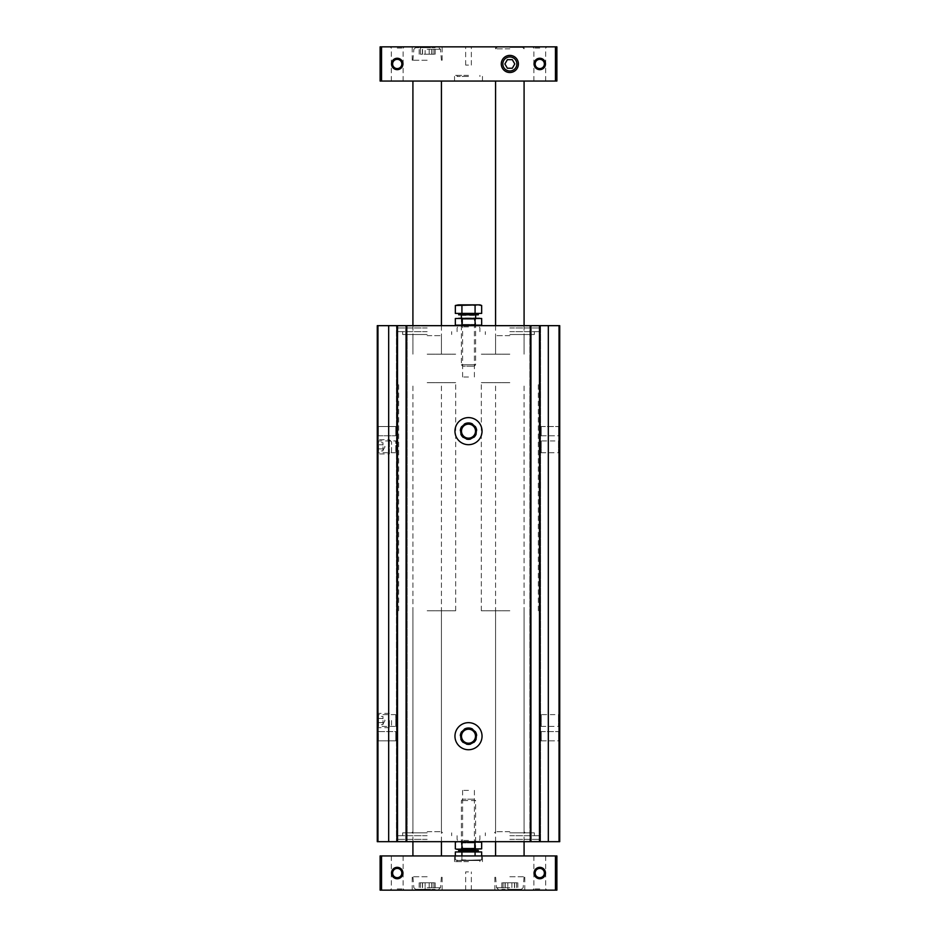 <?xml version="1.0" encoding="UTF-8"?>
<svg xmlns="http://www.w3.org/2000/svg" width="937" height="937" viewBox="0 0 937 937"><rect width="100%" height="100%" fill="white"/><g stroke="black" fill="none" stroke-linecap="round" stroke-linejoin="round"><path stroke-width="0.7" stroke-dasharray="4.68 3.51" d="M468.5 325.666L461.367 325.666L468.5 325.666M509.833 325.666L540.918 325.666L509.833 325.666M427.167 325.666L396.082 325.666L427.167 325.666M377.271 325.666L559.729 325.666L559.729 841.684L377.271 841.684M529.85 325.666L530.939 325.666L529.85 325.666L529.85 841.684L529.85 325.666M396.433 325.666L397.511 325.666L396.421 325.666L396.433 841.684L396.421 325.666M407.15 325.666L407.15 841.684L407.15 325.666M540.567 325.666L540.567 841.684L540.579 325.666M468.5 841.684L461.367 841.684L468.5 841.684M509.833 841.684L540.918 841.684L509.833 841.684M427.167 841.684L396.082 841.684L427.167 841.684M468.5 422.599A8.55 8.55 0 0 0 461.098 435.424A8.55 8.55 0 0 0 475.902 435.424A8.55 8.55 0 0 0 468.5 422.599M468.5 727.651A8.55 8.55 0 0 0 461.098 740.476A8.55 8.55 0 0 0 475.902 740.476A8.55 8.55 0 0 0 468.5 727.651M559.729 439.711L559.729 453.965L559.729 439.711L558.499 440.94L558.499 452.723L558.499 440.94L541.199 440.94L541.199 452.723L541.199 440.94M559.729 713.397L559.729 727.651L559.729 713.397L558.499 714.626L558.499 726.409L558.499 714.626L541.199 714.626L541.199 726.409L541.199 714.626M559.729 425.457L559.729 436.853L559.729 425.457L559.729 436.853L559.729 425.457L558.651 426.534L558.651 435.775L558.651 426.534L558.651 435.775L558.651 426.534L559.729 425.457M559.729 730.497L559.729 741.905L559.729 730.497L559.729 741.905L559.729 730.497L558.651 731.574L558.651 740.827L558.651 731.574L558.651 740.827L558.651 731.574L559.729 730.497M395.801 452.723L378.501 452.723L377.271 453.965L377.271 439.711L378.501 440.94L378.501 452.723L378.501 440.94L395.801 440.94L395.801 452.723L395.801 440.94M377.271 727.651L377.271 713.397L377.271 727.651L378.501 726.409L378.501 714.626L378.501 726.409L395.801 726.409L395.801 714.626L395.801 726.409M377.271 425.457L377.271 436.853L377.271 425.457L377.271 436.853L378.349 435.775L378.349 426.534L378.349 435.775L378.349 426.534L377.271 425.457L378.349 426.534L395.801 426.534L395.801 435.775L395.801 426.534L395.801 435.775L395.801 426.534L378.349 426.534L378.349 435.775L395.801 435.775L378.349 435.775L377.271 436.853M377.271 730.497L377.271 741.905L377.271 730.497L377.271 741.905L377.271 730.497L378.349 731.574L378.349 740.827L378.349 731.574L395.801 731.574L395.801 740.827L395.801 731.574L395.801 740.827L395.801 731.574L378.349 731.574L378.349 740.827L378.349 731.574L377.271 730.497M391.525 441.842L389.382 439.711L378.079 439.711L377.271 441.104L377.271 452.559L377.271 441.104L377.271 452.559L378.079 453.965L378.079 439.711L378.079 453.965L389.382 453.965L389.382 439.711L389.382 453.965L391.525 451.821L391.525 441.842L391.525 451.821M406.061 325.666L406.061 841.684M397.511 325.666L397.511 841.684M539.489 325.666L539.489 841.684M530.939 325.666L530.939 841.684M468.5 729.197A7.004 7.004 0 0 0 462.433 739.703A7.004 7.004 0 0 0 474.567 739.703A7.004 7.004 0 0 0 468.5 729.197M468.5 728.365A7.836 7.836 0 0 0 461.707 740.125A7.836 7.836 0 0 0 475.293 740.125A7.836 7.836 0 0 0 468.5 728.365M468.5 722.661A13.54 13.54 0 0 0 456.776 742.971A13.54 13.54 0 0 0 480.224 742.971A13.54 13.54 0 0 0 468.5 722.661M468.5 424.145A7.004 7.004 0 0 0 462.433 434.663A7.004 7.004 0 0 0 474.567 434.663A7.004 7.004 0 0 0 468.5 424.145M468.5 423.313A7.836 7.836 0 0 0 461.707 435.073A7.836 7.836 0 0 0 475.293 435.073A7.836 7.836 0 0 0 468.5 423.313M468.5 417.609A13.54 13.54 0 0 0 456.776 437.919A13.54 13.54 0 0 0 480.224 437.919A13.54 13.54 0 0 0 468.5 417.609M541.199 731.574L541.199 740.827L541.199 731.574L558.651 731.574L541.199 731.574L541.199 740.827L541.199 731.574M541.199 426.534L541.199 435.775L541.199 426.534L558.651 426.534L541.199 426.534L541.199 435.775L541.199 426.534M395.801 714.626L378.501 714.626L377.271 713.397M427.167 841.344L396.421 841.344L427.167 841.344M427.167 835.699L397.229 835.699L427.167 835.699M427.167 832.852L402.641 832.852L427.167 832.852M427.167 831.705L441.421 831.705L427.167 831.705M427.167 610.76L455.675 610.76L427.167 610.76M427.167 354.174L455.675 354.174L427.167 354.174M427.167 335.645L441.421 335.645L427.167 335.645M427.167 334.509L402.641 334.509L427.167 334.509M427.167 331.651L397.229 331.651L427.167 331.651M427.167 326.006L396.421 326.006L427.167 326.006M509.833 841.344L540.579 841.344L509.833 841.344M509.833 835.699L539.771 835.699L509.833 835.699M509.833 832.852L534.359 832.852L509.833 832.852M509.833 831.705L495.579 831.705L509.833 831.705M509.833 610.76L481.325 610.76L509.833 610.76M509.833 354.174L481.325 354.174L509.833 354.174M509.833 335.645L495.579 335.645L509.833 335.645M509.833 334.509L534.359 334.509L509.833 334.509M509.833 331.651L539.771 331.651L509.833 331.651M509.833 326.006L540.579 326.006L509.833 326.006M468.5 840.454L462.609 840.454L468.5 840.454M468.5 790.371L462.609 790.371L468.5 790.371M468.5 376.99L462.609 376.99L468.5 376.99M468.5 326.908L462.609 326.908L468.5 326.908M539.771 48.08L533.879 48.08L539.771 48.08M539.771 68.577C533.797 68.823 533.785 59.09 539.771 59.336C545.756 59.09 545.756 68.823 539.771 68.577M539.771 81.062L533.879 81.062L539.771 81.062M539.771 59.336C533.809 59.078 533.785 68.799 539.759 68.577C545.744 68.834 545.767 59.09 539.771 59.336A4.626 4.626 0 0 0 535.765 66.269A4.626 4.626 0 0 0 543.776 66.269A4.626 4.626 0 0 0 539.771 59.336M397.229 48.08L403.121 48.08L397.229 48.08M397.229 68.577C391.244 68.823 391.244 59.09 397.229 59.336C403.203 59.09 403.215 68.823 397.229 68.577M397.229 81.062L403.121 81.062L397.229 81.062M397.229 59.336C391.256 59.078 391.233 68.799 397.206 68.577C403.203 68.834 403.226 59.09 397.229 59.336A4.626 4.626 0 0 0 393.224 66.269A4.626 4.626 0 0 0 401.235 66.269A4.626 4.626 0 0 0 397.229 59.336M505.113 889.295L501.857 889.295L505.23 889.295L505.043 882.771L507.807 882.771L501.857 882.771L505.23 882.771L505.113 889.295M507.807 889.295L514.624 889.295L507.807 889.295L507.807 882.771L511.871 882.771L507.807 882.771L507.807 889.295M514.565 889.295L517.821 889.295L514.448 889.295L514.624 882.771L511.871 882.771L517.821 882.771L514.448 882.771L514.565 889.295M509.833 889.295L521.429 889.295L509.833 889.295M422.435 889.295L419.179 889.295L422.552 889.295L422.376 882.771L425.129 882.771L419.179 882.771L422.552 882.771L422.435 889.295M425.129 889.295L431.957 889.295L425.129 889.295L425.129 882.771L429.193 882.771L425.129 882.771L425.129 889.295M431.887 889.295L435.143 889.295L431.77 889.295L431.957 882.771L429.193 882.771L435.143 882.771L431.77 882.771L431.887 889.295M427.167 889.295L415.571 889.295L427.167 889.295M539.771 868.423C533.797 868.177 533.785 877.91 539.771 877.664C545.756 877.91 545.756 868.177 539.771 868.423A4.626 4.626 0 0 0 535.765 875.357A4.626 4.626 0 0 0 543.776 875.357A4.626 4.626 0 0 0 539.771 868.423C545.744 868.177 545.767 877.887 539.794 877.664C533.797 877.934 533.774 868.177 539.771 868.423M397.229 868.423C391.244 868.177 391.244 877.91 397.229 877.664C403.203 877.91 403.215 868.177 397.229 868.423A4.626 4.626 0 0 0 393.224 875.357A4.626 4.626 0 0 0 401.235 875.357A4.626 4.626 0 0 0 397.229 868.423C403.191 868.177 403.215 877.887 397.241 877.664C391.256 877.934 391.233 868.177 397.229 868.423M539.771 867.346A5.704 5.704 0 0 0 534.84 875.896A5.704 5.704 0 0 0 544.713 875.896A5.704 5.704 0 0 0 539.771 867.346M397.229 867.346A5.704 5.704 0 0 0 392.287 875.896A5.704 5.704 0 0 0 402.16 875.896A5.704 5.704 0 0 0 397.229 867.346M555.454 890.15L380.117 890.15L380.117 855.938L556.883 855.938L556.883 890.15L555.454 890.15L555.454 855.938M509.833 890.15L524.802 890.15L509.833 890.15M427.167 890.15L412.198 890.15L427.167 890.15M468.5 890.15L465.654 890.15L468.5 890.15M539.771 890.15L546.903 890.15L539.771 890.15M397.229 890.15L390.097 890.15L397.229 890.15M468.5 855.938L454.527 855.938L468.5 855.938M539.771 855.938L533.879 855.938L539.771 855.938M397.229 855.938L403.121 855.938L397.229 855.938M509.833 855.938L495.579 855.938L509.833 855.938M427.167 855.938L441.421 855.938L427.167 855.938M427.167 382.683L455.675 382.683L427.167 382.683M427.167 81.062L441.421 81.062L427.167 81.062M509.833 382.683L481.325 382.683L509.833 382.683M509.833 81.062L495.579 81.062L509.833 81.062M397.229 888.92L403.121 888.92L397.229 888.92M539.771 888.92L533.879 888.92L539.771 888.92M468.5 871.902L465.654 871.902L468.5 871.902M461.918 855.938L461.918 859.861L458.626 860.506L455.335 859.861L458.626 860.506L481.665 859.861L457.092 860.506L479.908 860.506L461.918 859.861L461.918 851.944L481.665 851.944M468.5 861.642L454.527 861.642L468.5 861.642M427.167 876.751L412.198 876.751L427.167 876.751M509.833 876.751L524.802 876.751L509.833 876.751M539.771 58.258A5.704 5.704 0 0 0 534.84 66.808A5.704 5.704 0 0 0 544.713 66.808A5.704 5.704 0 0 0 539.771 58.258M397.229 58.258A5.704 5.704 0 0 0 392.287 66.808A5.704 5.704 0 0 0 402.16 66.808A5.704 5.704 0 0 0 397.229 58.258M555.454 81.062L380.117 81.062L380.117 46.85L556.883 46.85L556.883 81.062L555.454 81.062L555.454 46.85M468.5 81.062L454.527 81.062L468.5 81.062M468.5 46.85L465.654 46.85L468.5 46.85M509.833 46.85L495.579 46.85L509.833 46.85M427.167 46.85L412.198 46.85L427.167 46.85M539.771 46.85L546.903 46.85L539.771 46.85M397.229 46.85L390.097 46.85L397.229 46.85M427.167 47.705L415.571 47.705L427.167 47.705M420.408 47.705L422.552 47.705L419.179 47.705L420.408 47.705L420.408 54.229L419.179 54.229L422.552 54.229L420.408 54.229L420.408 47.705M425.129 47.705L431.957 47.705L425.129 47.705L425.129 54.229L422.376 54.229L429.193 54.229L425.129 54.229L425.129 47.705M431.887 47.705L435.143 47.705L431.77 47.705L431.957 54.229L429.193 54.229L435.143 54.229L431.77 54.229L431.887 47.705M427.167 60.249L412.198 60.249L427.167 60.249M509.833 47.424L522.67 47.424L509.833 47.424M509.833 48.841L495.579 48.841L509.833 48.841M509.833 56.946A7.004 7.004 0 0 0 503.766 67.464A7.004 7.004 0 0 0 515.912 67.464A7.004 7.004 0 0 0 509.833 56.946M422.435 54.229L422.435 47.705L422.435 54.229M468.5 75.358L454.527 75.358L468.5 75.358M468.5 76.494L457.092 76.494L468.5 76.494M468.5 65.098L465.654 65.098L468.5 65.098M507.374 68.237L512.305 68.237L514.776 63.95L512.305 59.675L507.374 59.675L504.902 63.95L507.374 68.237M479.756 841.684L457.244 841.684L479.756 841.684M474.391 790.371L474.391 840.454L475.633 841.684L461.367 841.684L475.633 841.684L474.391 842.913L462.609 842.913L474.391 842.913L474.391 848.149L462.609 848.149L474.391 848.149L475.633 849.379L461.367 849.379L475.633 849.379L475.633 800.608L461.367 800.608L475.633 800.608L474.227 799.202L462.773 799.202L474.227 799.202M481.665 842.199L455.335 842.199M475.082 842.199L475.082 848.875L481.665 848.875M461.918 842.199L461.918 848.875L475.082 848.875M456.647 849.168L461.918 848.875M457.244 849.379L479.756 849.379M468.5 851.944L478.303 851.944L468.5 851.944M455.335 851.944L461.918 851.944M478.303 850.527L458.697 850.527M468.5 850.527L476.195 850.527L468.5 850.527M475.082 855.938L475.082 851.944M479.908 861.642L479.908 860.506L468.5 860.506L479.908 860.506L481.665 859.861L481.665 855.938M457.092 861.642L457.092 860.506L468.5 860.506L457.092 860.506L455.335 859.861L455.335 855.938M457.244 325.666L479.756 325.666L457.244 325.666M462.609 376.99L462.609 326.908L461.367 325.666L475.633 325.666L461.367 325.666L462.609 324.436L474.391 324.436L462.609 324.436L462.609 319.201L474.391 319.201L462.609 319.201L461.367 317.971L475.633 317.971L461.367 317.971L461.367 364.751L475.633 364.751L461.367 364.751L462.773 366.156L474.227 366.156L462.773 366.156M455.335 325.162L481.665 325.162M461.918 325.162L461.918 318.486L455.335 318.486M475.082 325.162L475.082 318.486L461.918 318.486M481.665 318.486L475.082 318.486M479.756 317.971L457.244 317.971M468.5 313.415L458.697 313.415L468.5 313.415M481.665 313.415L455.335 313.415M458.697 314.832L478.303 314.832M468.5 314.832L460.805 314.832L468.5 314.832M457.092 304.853L475.082 305.497L475.082 313.415M461.918 305.497L461.918 313.415M475.082 305.497L478.374 304.853L481.665 305.497M458.626 304.853L479.908 304.853M377.271 716.407L377.271 722.579L377.271 716.407L382.975 716.407L382.975 717.437L382.975 716.407M377.271 724.641L377.271 718.468L377.271 724.641L382.975 724.641L382.975 723.61L382.975 724.641M377.271 720.518L377.271 726.245L377.271 720.518M378.079 720.518L378.079 727.651L378.079 720.518M389.382 720.518L389.382 727.651L389.382 720.518M391.525 720.518L391.525 725.507L391.525 720.518M382.975 722.579L377.271 722.579L382.975 722.579L382.975 718.468L377.271 718.468L382.975 718.468L382.975 717.437L382.975 722.579M382.975 720.518L382.975 724.09L382.975 720.518M382.975 724.09L385.025 720.518L382.975 716.957M377.271 442.721L377.271 448.893L377.271 442.721L382.975 442.721L382.975 443.751L382.975 442.721M377.271 450.943L377.271 444.77L377.271 450.943L382.975 450.943L382.975 449.924L382.975 450.943M382.975 448.893L377.271 448.893L382.975 448.893L382.975 444.77L377.271 444.77L382.975 444.77L382.975 443.751L382.975 448.893M382.975 446.832L382.975 450.392L382.975 446.832M382.975 450.392L385.025 446.832L382.975 443.271M540.063 325.666L540.063 841.684M548.321 325.666L548.321 841.684M396.937 325.666L396.937 841.684M388.679 325.666L388.679 841.684M377.962 325.666L377.962 841.684M530.365 325.666L530.365 841.684M406.635 325.666L406.635 841.684M559.038 325.666L559.038 841.684M396.679 325.666L396.679 841.684L396.679 325.666M406.904 325.666L406.904 841.684L406.904 325.666M406.611 325.666L406.611 841.684L406.611 325.666M396.972 325.666L396.972 841.684L396.972 325.666M530.096 325.666L530.096 841.684L530.096 325.666M540.321 325.666L540.321 841.684L540.321 325.666M540.028 325.666L540.028 841.684L540.028 325.666M530.389 325.666L530.389 841.684L530.389 325.666M427.167 839.365L397.229 839.365L427.167 839.365M427.167 327.985L397.229 327.985L427.167 327.985M509.833 839.365L539.771 839.365L509.833 839.365M509.833 327.985L539.771 327.985L509.833 327.985M381.546 890.15L381.546 855.938M427.167 887.737L440.46 887.737L427.167 887.737M509.833 887.737L496.54 887.737L509.833 887.737M429.193 882.771L429.193 889.295L429.193 882.771M420.408 882.771L420.408 889.295L420.408 882.771M433.913 882.771L433.913 889.295L433.913 882.771M511.871 882.771L511.871 889.295L511.871 882.771M503.087 882.771L503.087 889.295L503.087 882.771M516.592 882.771L516.592 889.295L516.592 882.771M381.546 81.062L381.546 46.85M427.167 49.263L440.46 49.263L427.167 49.263M429.193 54.229L429.193 47.705L429.193 54.229M433.913 54.229L433.913 47.705L433.913 54.229M475.633 849.953L461.367 849.953M461.367 315.406L475.633 315.406M378.349 740.827L377.271 741.905L378.349 740.827L395.801 740.827L378.349 740.827M541.199 740.827L558.651 740.827L559.729 741.905L558.651 740.827L541.199 740.827M541.199 435.775L558.651 435.775L559.729 436.853L558.651 435.775L541.199 435.775M541.199 726.409L558.499 726.409L559.729 727.651M541.199 452.723L558.499 452.723L559.729 453.965M397.229 835.699L397.229 839.365L396.082 841.684M457.092 835.699L457.092 839.365L458.24 841.684M451.681 835.699L451.681 832.852M402.641 835.699L402.641 832.852M412.912 610.76L412.912 831.705L411.765 832.852M441.421 610.76L441.421 831.705L442.557 832.852M455.675 610.76L455.675 382.683M398.658 610.76L398.658 382.683M441.421 325.666L441.421 354.174L441.421 335.645L442.557 334.509M412.912 325.666L412.912 354.174L412.912 335.645L411.765 334.509M451.681 334.509L451.681 331.651M402.641 334.509L402.641 331.651M457.092 331.651L457.092 327.985L458.24 325.666M397.229 331.651L397.229 327.985L396.082 325.666M479.908 835.699L479.908 839.365L478.76 841.684M539.771 835.699L539.771 839.365L540.918 841.684M534.359 835.699L534.359 832.852M485.319 835.699L485.319 832.852M495.579 610.76L495.579 831.705L494.443 832.852M524.088 610.76L524.088 831.705L525.235 832.852M538.342 610.76L538.342 382.683M481.325 610.76L481.325 382.683M524.088 325.666L524.088 354.174L524.088 335.645L525.235 334.509M495.579 325.666L495.579 354.174L495.579 335.645L494.443 334.509M534.359 334.509L534.359 331.651M485.319 334.509L485.319 331.651M539.771 331.651L539.771 327.985L540.918 325.666M479.908 331.651L479.908 327.985L478.76 325.666M462.609 790.371L462.609 840.454L461.367 841.684L462.609 842.913L462.609 848.149L461.367 849.379L461.367 800.608L462.773 799.202M474.391 376.99L474.391 326.908L475.633 325.666L474.391 324.436L474.391 319.201L475.633 317.971L475.633 364.751L474.227 366.156M545.662 81.062L545.662 48.08L546.903 46.85M533.879 81.062L533.879 48.08L532.649 46.85M403.121 81.062L403.121 48.08L404.351 46.85M391.338 81.062L391.338 48.08L390.097 46.85M441.421 841.684L441.421 382.683M412.912 841.684L412.912 382.683M524.088 841.684L524.088 382.683M495.579 841.684L495.579 382.683M391.338 855.938L391.338 888.92L390.097 890.15M403.121 855.938L403.121 888.92L404.351 890.15M533.879 855.938L533.879 888.92L532.649 890.15M545.662 855.938L545.662 888.92L546.903 890.15M471.346 890.15L471.346 871.902M465.654 890.15L465.654 871.902M482.473 861.642L482.473 855.938M454.527 861.642L454.527 855.938M442.123 890.15L442.123 876.751M412.198 890.15L412.198 876.751M438.75 889.295L440.46 887.737L441.421 876.751M415.571 889.295L413.873 887.737L412.912 876.751M524.802 890.15L524.802 876.751M494.877 890.15L494.877 876.751M521.429 889.295L523.127 887.737L524.088 876.751M498.25 889.295L496.54 887.737L495.579 876.751M422.376 882.771L422.376 889.295L422.376 882.771M422.552 882.771L422.552 889.295L422.552 882.771M419.179 882.771L419.179 889.295M431.957 882.771L431.957 889.295L431.957 882.771M431.77 882.771L431.77 889.295L431.77 882.771M435.143 882.771L435.143 889.295M505.043 882.771L505.043 889.295L505.043 882.771M505.23 882.771L505.23 889.295L505.23 882.771M501.857 882.771L501.857 889.295M514.624 882.771L514.624 889.295L514.624 882.771M514.448 882.771L514.448 889.295L514.448 882.771M517.821 882.771L517.821 889.295M412.912 60.249L413.873 49.263L415.571 47.705M441.421 60.249L440.46 49.263L438.75 47.705M442.123 60.249L442.123 46.85M412.198 60.249L412.198 46.85M497.008 47.424L495.579 48.841L495.579 46.85M522.67 47.424L524.088 48.841L524.088 46.85M422.376 54.229L422.376 47.705L422.376 54.229M422.552 54.229L422.552 47.705L422.552 54.229M419.179 54.229L419.179 47.705M431.957 54.229L431.957 47.705L431.957 54.229M431.77 54.229L431.77 47.705L431.77 54.229M435.143 54.229L435.143 47.705M482.473 81.062L482.473 75.358M454.527 81.062L454.527 75.358M479.908 76.494L479.908 75.358M457.092 76.494L457.092 75.358M471.346 65.098L471.346 46.85M465.654 65.098L465.654 46.85M377.271 726.245L378.079 727.651L389.382 727.651L391.525 725.507M377.271 714.79L378.079 713.397L389.382 713.397L391.525 715.528"/><path stroke-width="1.41" d="M539.489 325.666L377.271 325.666L377.271 841.684L559.729 841.684L559.729 325.666L539.489 325.666L539.489 841.684M468.5 417.609A13.54 13.54 0 0 0 456.776 437.919A13.54 13.54 0 0 0 480.224 437.919A13.54 13.54 0 0 0 468.5 417.609M468.5 722.661A13.54 13.54 0 0 0 456.776 742.971A13.54 13.54 0 0 0 480.224 742.971A13.54 13.54 0 0 0 468.5 722.661M377.271 439.711L377.271 453.965M377.271 452.559L377.271 841.684M377.271 425.457L377.271 436.853M377.271 325.666L377.271 441.104M406.061 325.666L406.061 841.684M397.511 325.666L397.511 841.684M530.939 325.666L530.939 841.684M468.5 729.197A7.004 7.004 0 0 0 462.433 739.703A7.004 7.004 0 0 0 474.567 739.703A7.004 7.004 0 0 0 468.5 729.197M468.5 728.365A7.836 7.836 0 0 0 461.707 740.125A7.836 7.836 0 0 0 475.293 740.125A7.836 7.836 0 0 0 468.5 728.365M468.5 424.145A7.004 7.004 0 0 0 462.433 434.663A7.004 7.004 0 0 0 474.567 434.663A7.004 7.004 0 0 0 468.5 424.145M468.5 423.313A7.836 7.836 0 0 0 461.707 435.073A7.836 7.836 0 0 0 475.293 435.073A7.836 7.836 0 0 0 468.5 423.313M539.771 868.423A4.626 4.626 0 0 0 535.765 875.357A4.626 4.626 0 0 0 543.776 875.357A4.626 4.626 0 0 0 539.771 868.423M397.229 868.423A4.626 4.626 0 0 0 393.224 875.357A4.626 4.626 0 0 0 401.235 875.357A4.626 4.626 0 0 0 397.229 868.423M381.546 890.15L556.883 890.15L556.883 855.938L380.117 855.938L380.117 890.15L381.546 890.15L381.546 855.938M539.771 867.346A5.704 5.704 0 0 0 534.84 875.896A5.704 5.704 0 0 0 544.713 875.896A5.704 5.704 0 0 0 539.771 867.346M397.229 867.346A5.704 5.704 0 0 0 392.287 875.896A5.704 5.704 0 0 0 402.16 875.896A5.704 5.704 0 0 0 397.229 867.346M381.546 81.062L556.883 81.062L556.883 46.85L380.117 46.85L380.117 81.062L381.546 81.062L381.546 46.85M509.833 55.4A8.55 8.55 0 0 0 502.431 68.237A8.55 8.55 0 0 0 517.247 68.237A8.55 8.55 0 0 0 509.833 55.4M539.771 58.258A5.704 5.704 0 0 0 534.84 66.808A5.704 5.704 0 0 0 544.713 66.808A5.704 5.704 0 0 0 539.771 58.258M397.229 58.258A5.704 5.704 0 0 0 392.287 66.808A5.704 5.704 0 0 0 402.16 66.808A5.704 5.704 0 0 0 397.229 58.258M397.229 59.336A4.626 4.626 0 0 0 393.224 66.269A4.626 4.626 0 0 0 401.235 66.269A4.626 4.626 0 0 0 397.229 59.336M539.771 59.336A4.626 4.626 0 0 0 535.765 66.269A4.626 4.626 0 0 0 543.776 66.269A4.626 4.626 0 0 0 539.771 59.336M507.374 68.237L512.305 68.237L514.776 63.95L512.305 59.675L507.374 59.675L504.902 63.95L507.374 68.237M509.833 56.946A7.004 7.004 0 0 0 503.766 67.464A7.004 7.004 0 0 0 515.912 67.464A7.004 7.004 0 0 0 509.833 56.946M457.244 841.684L481.665 842.199L481.665 848.875L456.647 849.168M479.756 841.684L481.665 842.199M475.082 842.199L475.082 848.875M461.918 842.199L461.918 848.875M455.335 842.199L455.335 848.875L457.244 849.379L481.665 848.875M481.665 855.938L481.665 851.944L455.335 851.944L455.335 855.938M458.697 851.944L458.697 850.527L478.303 850.527L478.303 851.944M475.082 855.938L475.082 851.944M461.918 855.938L461.918 851.944M475.082 325.162L455.335 325.162L455.335 318.486L481.665 318.486L481.665 325.162L475.082 325.162L475.082 318.486M457.244 325.666L455.335 325.162M461.918 325.162L461.918 318.486M455.335 318.486L481.665 318.486M475.082 313.415L481.665 313.415L481.665 305.497L478.374 304.853L455.335 305.497L458.626 304.853L455.335 305.497L455.335 313.415L475.082 313.415L475.082 305.497M478.303 313.415L478.303 314.832L458.697 314.832L458.697 313.415M461.918 305.497L461.918 313.415M481.665 305.497L479.908 304.853L458.626 304.853M540.063 325.666L540.063 841.684M548.321 325.666L548.321 841.684M530.365 325.666L530.365 841.684M406.635 325.666L406.635 841.684M559.038 325.666L559.038 841.684M396.937 325.666L396.937 841.684M388.679 325.666L388.679 841.684M377.962 325.666L377.962 841.684M555.454 890.15L555.454 855.938M555.454 81.062L555.454 46.85M460.805 850.527L476.195 850.527M476.195 314.832L460.805 314.832M441.421 855.938L441.421 841.684M412.912 855.938L412.912 841.684M441.421 325.666L441.421 81.062M412.912 325.666L412.912 81.062M524.088 855.938L524.088 841.684M495.579 855.938L495.579 841.684M524.088 325.666L524.088 81.062M495.579 325.666L495.579 81.062M479.756 325.666L481.665 325.162M461.367 315.406L461.367 317.971M475.633 315.406L475.633 317.971"/></g></svg>
